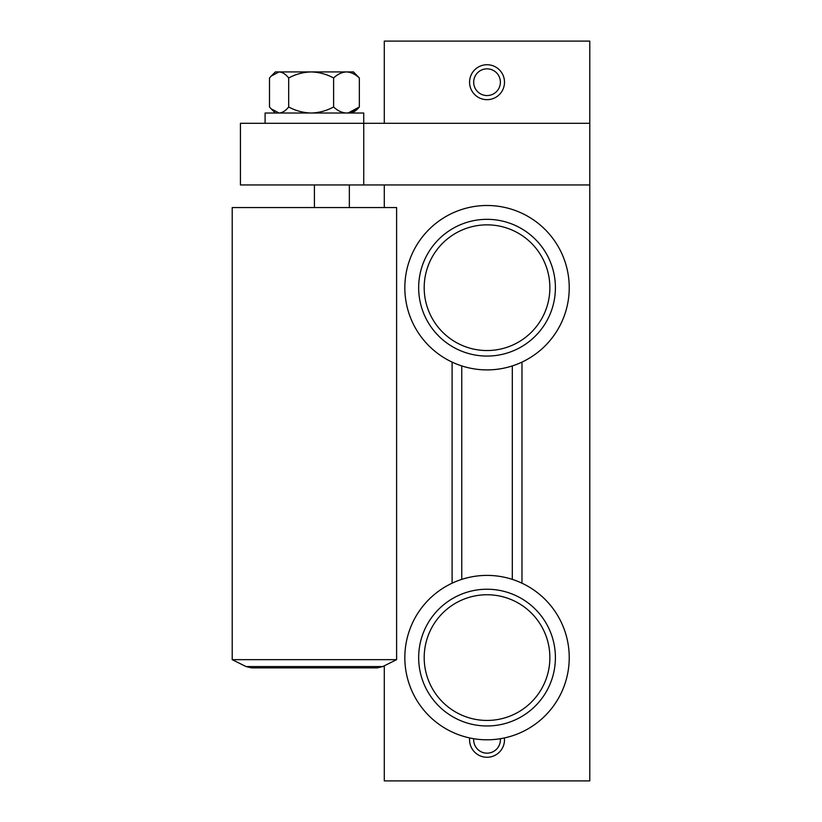 <?xml version="1.0" encoding="UTF-8"?>
<svg xmlns="http://www.w3.org/2000/svg" width="822" height="822" viewBox="0 0 822 822"><rect width="100%" height="100%" fill="white"/><g stroke="black" fill="none" stroke-linecap="round" stroke-linejoin="round"><path stroke-width="1.23" d="M384.285 665.82L384.285 780.9L589.785 780.9L589.785 123.3L240.435 123.3L240.435 184.95L363.735 184.95L363.735 113.025L265.095 113.025L265.095 123.3M589.785 184.95L363.735 184.95M473.719 738.711A13.358 13.358 0 0 0 487.035 753.158A13.358 13.358 0 0 0 500.351 738.711M504.4 737.94A17.468 17.468 0 0 1 487.035 757.268A17.468 17.468 0 0 1 469.67 737.94M469.568 82.2A17.468 17.468 0 0 1 487.035 64.733A17.468 17.468 0 0 1 504.503 82.2A17.468 17.468 0 0 1 487.035 99.668A17.468 17.468 0 0 1 469.568 82.2M500.393 82.2A13.358 13.358 0 0 0 487.035 68.843A13.358 13.358 0 0 0 473.678 82.2A13.358 13.358 0 0 0 487.035 95.558A13.358 13.358 0 0 0 500.393 82.2M461.759 579.387L461.759 365.913M512.312 365.913L512.312 579.387M452.1 583.188L452.1 362.112M589.785 123.3L589.785 41.1L384.285 41.1L384.285 123.3M384.285 184.95L384.285 207.555M521.97 362.112L521.97 583.188M314.415 207.555L314.415 184.95M349.35 207.555L349.35 184.95M251.563 667.875L246.055 666.57L232.215 659.655L396.615 659.655L396.615 207.555L232.215 207.555L232.215 659.655L396.615 659.655L382.775 666.57L377.267 667.875L251.563 667.875L345.836 667.875L251.563 667.875L246.055 666.57L382.775 666.57L377.267 667.875L282.994 667.875M550.103 604.879A82.2 82.2 0 0 1 539.756 720.668A82.2 82.2 0 0 1 423.967 710.321A82.2 82.2 0 0 1 434.314 594.532A82.2 82.2 0 0 1 550.103 604.879M445.935 728.785A82.2 82.2 0 0 1 415.85 616.5A82.2 82.2 0 0 1 528.135 586.415A82.2 82.2 0 0 1 558.22 698.7A82.2 82.2 0 0 1 445.935 728.785M359.337 77.967C355.32 74.186 351.025 72.172 346.473 71.925L353.46 71.925L359.337 77.967L359.337 106.983L348.353 112.891L349.74 113.025C353.111 112.799 356.316 110.785 359.337 106.983C355.32 110.765 351.025 112.778 346.473 113.025C341.931 112.778 337.637 110.765 333.609 106.983C326.519 110.785 319.039 112.799 311.148 113.025C303.164 112.778 295.673 110.765 288.686 106.983C285.696 110.765 282.491 112.778 279.09 113.025L271.26 108.925L269.493 106.983L269.493 77.967L271.26 76.025L279.09 71.925C282.46 72.151 285.655 74.165 288.686 77.967C295.766 74.165 303.256 72.151 311.148 71.925L346.473 71.925C341.931 72.172 337.637 74.186 333.609 77.967C326.611 74.186 319.131 72.172 311.148 71.925L275.37 71.925L271.404 75.891M333.609 106.983L333.609 77.967M288.686 106.983L288.686 77.967M550.103 234.979A82.2 82.2 0 0 1 539.756 350.768A82.2 82.2 0 0 1 423.967 340.421A82.2 82.2 0 0 1 434.314 224.632A82.2 82.2 0 0 1 550.103 234.979M445.935 358.885A82.2 82.2 0 0 1 415.85 246.6A82.2 82.2 0 0 1 528.135 216.515A82.2 82.2 0 0 1 558.22 328.8A82.2 82.2 0 0 1 445.935 358.885M452.85 716.805A68.36 68.36 0 0 1 427.83 623.415A68.36 68.36 0 0 1 521.22 598.395A68.36 68.36 0 0 1 546.24 691.785A68.36 68.36 0 0 1 452.85 716.805M518.456 603.173A62.852 62.852 0 0 0 432.608 626.179A62.852 62.852 0 0 0 455.614 712.027A62.852 62.852 0 0 0 541.462 689.021A62.852 62.852 0 0 0 518.456 603.173M452.85 346.905A68.36 68.36 0 0 1 427.83 253.515A68.36 68.36 0 0 1 521.22 228.495A68.36 68.36 0 0 1 546.24 321.885A68.36 68.36 0 0 1 452.85 346.905M518.456 233.273A62.852 62.852 0 0 0 432.608 256.279A62.852 62.852 0 0 0 455.614 342.127A62.852 62.852 0 0 0 541.462 319.121A62.852 62.852 0 0 0 518.456 233.273M275.37 113.025L271.435 109.09"/></g></svg>
